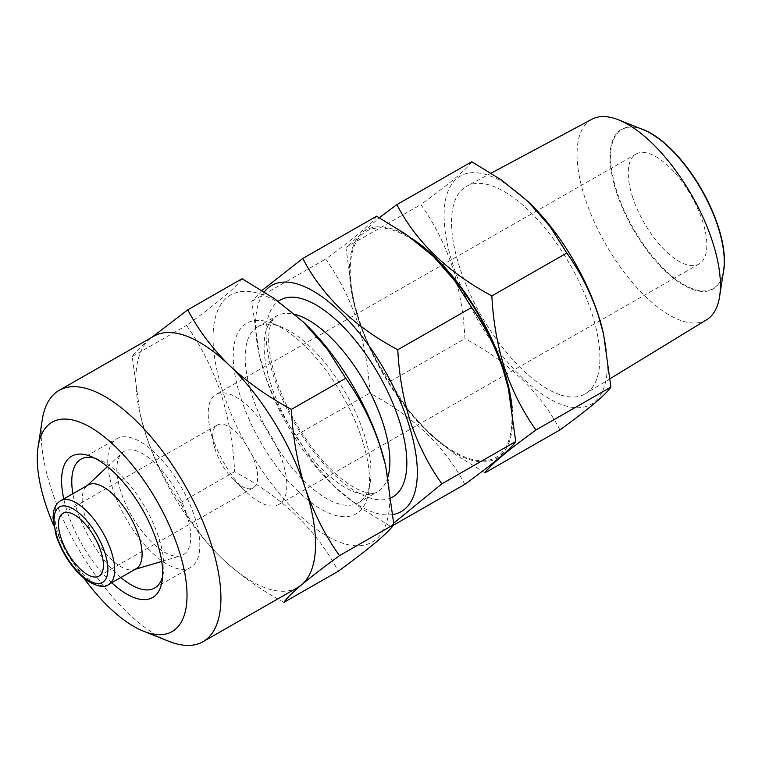 <?xml version="1.0" encoding="UTF-8"?>
<svg xmlns="http://www.w3.org/2000/svg" width="762" height="762" viewBox="0 0 762 762"><rect width="100%" height="100%" fill="white"/><g stroke="black" fill="none" stroke-linecap="round" stroke-linejoin="round"><path stroke-width="0.57" stroke-dasharray="3.81 2.86" d="M111.719 582.72A81.448 34.9 60.2 0 1 67.361 512.007A81.448 34.9 60.2 0 1 63.77 498.939M120.834 577.51A74.209 31.794 60.2 0 1 77.019 510.073A74.209 31.794 60.2 0 1 72.885 493.728M94.84 458.2A74.209 31.794 60.2 0 1 98.46 459.429A74.209 31.794 60.2 0 1 158.62 537.162A74.209 31.794 60.2 0 1 163.354 572.833A74.209 31.794 60.2 0 1 162.573 576.577M112.986 489.499A74.209 31.794 60.2 0 1 116.919 438.636A74.209 31.794 60.2 0 1 194.577 516.588A74.209 31.794 60.2 0 1 190.643 567.452A74.209 31.794 60.2 0 1 112.986 489.499M385.229 464.182A142.38 61.008 60.2 0 1 335.928 540.629A142.38 61.008 60.2 0 1 223.123 392.573A142.38 61.008 60.2 0 1 304.543 323.174M242.078 278.73C236.915 286.636 218.399 302.209 186.519 325.431C200.911 345.691 212.303 368.132 220.704 392.763C228.648 418.014 233.286 444.332 234.601 471.697C282.388 497.186 316.935 530.371 338.252 571.262M83.877 578.177A120.663 51.702 60.2 0 1 53.588 525.247M168.859 641.299A144.799 62.036 60.2 0 1 51.464 489.614A144.799 62.036 60.2 0 1 42.215 420.005M297.618 587.559A144.799 62.036 60.2 0 1 222.504 558.889A144.799 62.036 60.2 0 1 221.961 558.375A144.799 62.036 60.2 0 1 146.094 435.454L140.189 414.395L132.188 356.521C134.788 352.606 140.665 346.758 149.828 338.976L151.743 337.375M433.959 257.051A130.321 55.836 -119.8 0 0 359.445 320.564A130.321 55.836 -119.8 0 0 462.686 456.067A130.321 55.836 -119.8 0 0 507.816 386.096M464.782 484.375C445.389 447.037 413.718 416.623 369.77 393.106C368.551 368.017 364.303 343.891 357.026 320.754C349.32 298.18 338.88 277.606 325.679 259.032C354.825 237.811 371.799 223.542 376.618 216.218M363.798 433.245A101.356 43.424 60.2 0 1 370.265 481.975A101.356 43.424 60.2 0 1 358.416 502.72A101.356 43.424 60.2 0 1 252.346 396.25A101.356 43.424 60.2 0 1 257.727 326.774A101.356 43.424 60.2 0 1 281.616 327.069A101.356 43.424 60.2 0 1 363.798 433.245M393.097 514.502A130.321 55.836 60.2 0 1 333.585 485.804A130.321 55.836 60.2 0 1 264.814 374.714A130.321 55.836 60.2 0 1 259.728 356.749A130.321 55.836 60.2 0 1 264.328 291.894M262.014 290.427L251.831 301.295L259.166 354.349L264.576 373.656C272.415 396.478 282.854 417.052 295.913 435.369L312.839 462.096L334.623 486.794L360.959 508.168L390.925 526.637L393.725 523.132M241.002 398.516A109.861 47.073 -119.8 0 0 312.715 503.711A109.861 47.073 -119.8 0 0 368.818 491.423A109.861 47.073 -119.8 0 0 361.798 438.617A109.861 47.073 -119.8 0 0 272.729 323.526A109.861 47.073 -119.8 0 0 241.002 398.516M136.112 568.757A48.263 20.679 60.2 0 1 134.188 569.585A48.263 20.679 60.2 0 1 85.611 518.055A48.263 20.679 60.2 0 1 86.487 486.223A48.263 20.679 60.2 0 1 88.173 484.975M186.519 513.912A59.55 25.517 60.2 0 1 180.975 555.746A59.55 25.517 60.2 0 1 121.044 492.176A59.55 25.517 60.2 0 1 122.12 452.895A59.55 25.517 60.2 0 1 154.886 462.944A59.55 25.517 60.2 0 1 186.519 513.912M215.313 449.837A36.195 15.507 60.2 0 1 213.903 444.846A36.195 15.507 60.2 0 1 217.237 425.025A36.195 15.507 60.2 0 1 255.118 463.048A36.195 15.507 60.2 0 1 253.194 487.861A36.195 15.507 60.2 0 1 234.42 480.689A36.195 15.507 60.2 0 1 215.313 449.837M212.674 437.845A63.351 27.146 60.2 0 1 210.207 429.111A63.351 27.146 60.2 0 1 216.046 394.421A63.351 27.146 60.2 0 1 282.331 460.972A63.351 27.146 60.2 0 1 278.968 504.387A63.351 27.146 60.2 0 1 246.107 491.842A63.351 27.146 60.2 0 1 212.674 437.845M723.224 272.967A91.707 39.291 60.2 0 1 721.557 278.301A91.707 39.291 60.2 0 1 672.16 276.377A91.707 39.291 60.2 0 1 617.115 192.3A91.707 39.291 60.2 0 1 635.184 127.368A91.707 39.291 60.2 0 1 640.632 128.645M723.633 270.281A92.021 39.424 60.2 0 1 721.376 278.759A92.021 39.424 60.2 0 1 693.63 289.75A92.021 39.424 60.2 0 1 616.572 192.453A92.021 39.424 60.2 0 1 634.698 127.302A92.021 39.424 60.2 0 1 640.699 128.749A92.021 39.424 60.2 0 1 643.147 129.645M706.631 319.764A115.529 49.501 60.2 0 1 681.961 320.859A115.529 49.501 60.2 0 1 593.865 220.961A115.529 49.501 60.2 0 1 591.884 119.243M560.099 394.783A119.548 51.225 60.2 0 1 468.935 291.408A119.548 51.225 60.2 0 1 466.887 186.138A119.548 51.225 60.2 0 1 491.328 185.614A119.548 51.225 60.2 0 1 581.911 287.693A119.548 51.225 60.2 0 1 585.635 393.64A119.548 51.225 60.2 0 1 560.099 394.783M512.121 407.689A131.521 56.35 60.2 0 1 428.187 432.464A131.521 56.35 60.2 0 1 358.778 320.345A131.521 56.35 60.2 0 1 353.654 302.219A131.521 56.35 60.2 0 1 412.118 238.677M485.013 472.792L455.019 454.295L428.701 432.959L406.889 408.232L390.001 381.533C376.942 363.217 366.493 342.652 358.664 319.811L353.254 300.504L345.919 247.45L379.295 217.713M603.533 333.975A131.521 56.35 60.2 0 1 557.041 402.698A131.521 56.35 60.2 0 1 453.409 266.195A131.521 56.35 60.2 0 1 528.618 202.082M471.792 161.754C467.058 169.002 450.085 183.28 420.862 204.568C434.054 223.142 444.503 243.707 452.199 266.281C459.476 289.436 463.725 313.553 464.944 338.642C508.74 362.007 540.41 392.43 559.956 429.911M632.708 197.472A63.351 27.146 60.2 0 1 636.07 154.057A63.351 27.146 60.2 0 1 702.364 220.599A63.351 27.146 60.2 0 1 699.002 264.023A63.351 27.146 60.2 0 1 632.708 197.472M345.919 247.45L420.862 204.568M390.001 381.533L464.944 338.642M251.831 301.295L325.679 259.032M295.913 435.369L369.77 393.106M390.925 526.637L393.287 525.285M283.931 602.351C260.528 589.798 239.878 575.139 221.961 558.375C204.568 541.239 190.671 522.713 180.28 502.787C166.03 482.813 154.638 460.372 146.094 435.454A144.799 62.036 60.2 0 1 140.446 415.5A144.799 62.036 60.2 0 1 149.828 338.976A144.799 62.036 60.2 0 1 153.781 336.213M222.504 558.889L221.961 558.375M180.28 502.787L234.601 471.697M132.188 356.521L186.519 325.431M387.982 476.755A101.356 43.424 60.2 0 1 377.342 491.89A101.356 43.424 60.2 0 1 271.272 385.42A101.356 43.424 60.2 0 1 276.654 315.944A101.356 43.424 60.2 0 1 294.865 314.373M391.344 497.7A113.424 48.597 60.2 0 1 274.101 377.8A113.424 48.597 60.2 0 1 278.206 301.304M108.718 584.435A48.263 20.679 60.2 0 1 58.207 533.743A48.263 20.679 60.2 0 1 60.77 500.653M98.46 459.429L90.888 456.409M80.963 459.21L116.919 438.636M358.416 502.72L377.342 491.89C374.199 495.776 353.082 493.843 325.145 463.353C303.276 438.969 286.922 411.004 276.101 379.447C268.919 356.245 266.919 338.633 270.11 326.622C270.834 322.45 273.015 318.887 276.654 315.944L257.727 326.774M333.585 485.804L334.623 486.794M370.265 481.975L368.818 491.423M134.188 569.585L135.207 569.281M161.744 561.432L180.975 555.746M62.979 513.293L217.237 425.025M213.903 444.846L210.207 429.111M491.138 173.155L466.887 186.138M428.187 432.464L428.701 432.959M216.046 394.421L636.07 154.057M278.968 504.387L699.002 264.023M353.654 302.219L353.244 300.504M610.286 378.59L585.635 393.64M635.184 127.368L634.698 127.302M234.42 480.689L246.107 491.842M98.936 576.129L253.194 487.861M86.487 486.223L87.268 485.499M107.471 466.592L122.12 452.895M281.616 327.069L272.729 323.526M259.728 356.749L259.166 354.349M140.446 415.5L140.189 414.395M154.676 588.026L190.643 567.452M163.354 572.833L162.125 580.892"/><path stroke-width="1.14" d="M63.77 498.939A81.448 34.9 60.2 0 1 90.888 456.409A81.448 34.9 60.2 0 1 156.924 541.734A81.448 34.9 60.2 0 1 162.125 580.892A81.448 34.9 60.2 0 1 111.719 582.72M72.885 493.728A74.209 31.794 60.2 0 1 80.963 459.21A74.209 31.794 60.2 0 1 94.84 458.2M303.505 322.183L304.543 323.174A142.38 61.008 60.2 0 1 379.686 444.551A142.38 61.008 60.2 0 1 385.229 464.182L379.914 445.618C371.513 420.986 360.121 398.545 345.729 378.285L327.26 349.139L303.505 322.183L274.777 298.866L242.078 278.73L187.747 309.82C198.196 329.775 212.093 348.31 229.438 365.398C247.374 382.219 268.034 396.878 291.398 409.375C292.779 437.083 297.418 463.391 305.305 488.309A144.799 62.036 60.2 0 1 301.571 584.797A144.799 62.036 60.2 0 1 297.618 587.559L202.987 641.709A144.799 62.036 60.2 0 1 168.859 641.299L143.627 631.25A120.663 51.702 60.2 0 1 83.877 578.177M53.588 525.247A120.663 51.702 60.2 0 1 45.806 504.844A120.663 51.702 60.2 0 1 38.1 446.837L42.215 420.005A144.799 62.036 60.2 0 1 59.15 390.363L153.781 336.213A144.799 62.036 60.2 0 1 229.438 365.398A144.799 62.036 60.2 0 1 305.305 488.309C313.849 513.226 325.25 535.667 339.49 555.641C323.945 566.976 311.306 576.691 301.571 584.797C292.37 592.607 286.493 598.456 283.931 602.351L338.252 571.262C370.046 548.107 388.563 532.543 393.821 524.551L385.81 466.677M38.1 446.837A120.663 51.702 60.2 0 1 99.717 433.349A120.663 51.702 60.2 0 1 178.479 548.888A120.663 51.702 60.2 0 1 143.627 631.25M59.15 390.363A144.799 62.036 60.2 0 1 210.674 542.468A144.799 62.036 60.2 0 1 202.987 641.709M508.378 388.506L507.816 386.096A130.321 55.836 -119.8 0 0 502.729 368.132A130.321 55.836 -119.8 0 0 433.959 257.051L454.743 280.787L471.63 307.486C484.822 326.06 495.271 346.624 502.968 369.199L508.368 388.506L515.712 441.56C510.978 448.808 494.005 463.077 464.782 484.375L393.287 525.285M264.328 291.894A130.321 55.836 60.2 0 1 335.928 308.029A130.321 55.836 60.2 0 1 408.108 422.291A130.321 55.836 60.2 0 1 393.097 514.502M393.725 523.132L441.865 483.822C428.806 465.506 418.357 444.932 410.528 422.1C403.288 399.259 399.04 375.142 397.783 349.739C353.978 326.384 322.307 295.961 302.762 258.48L262.014 290.427M138.674 535.676A48.263 20.679 60.2 0 1 136.112 568.757L108.718 584.435A48.263 20.679 60.2 0 0 111.281 551.355A48.263 20.679 60.2 0 0 60.77 500.653L88.173 484.975A48.263 20.679 60.2 0 1 138.674 535.676M61.055 538.105A36.195 15.507 60.2 0 1 62.979 513.293A36.195 15.507 60.2 0 1 100.86 551.317A36.195 15.507 60.2 0 1 98.936 576.129A36.195 15.507 60.2 0 1 61.055 538.105M640.632 128.645A91.707 39.291 60.2 0 1 717.956 225.771A91.707 39.291 60.2 0 1 723.224 272.967M491.138 173.155L591.884 119.243A115.529 49.501 60.2 0 1 615.506 118.739A115.529 49.501 60.2 0 1 618.582 119.863L643.147 129.645A92.021 39.424 60.2 0 1 717.756 226.047A92.021 39.424 60.2 0 1 723.633 270.281L719.623 296.418A115.529 49.501 60.2 0 1 706.631 319.764L610.286 378.59M412.118 238.677A131.521 56.35 60.2 0 1 503.396 368.351A131.521 56.35 60.2 0 1 512.121 407.689M535.943 429.978C506.806 451.199 489.823 465.468 485.013 472.792L559.956 429.911C589.093 408.689 606.076 394.411 610.886 387.096L603.552 334.042L598.141 314.735C590.445 292.16 579.996 271.586 566.804 253.013L549.878 226.295L528.095 201.587L501.767 180.213L471.792 161.754L396.85 204.635C416.233 241.973 447.904 272.396 491.861 295.904C493.128 321.297 497.376 345.424 504.606 368.265C512.445 391.097 522.884 411.671 535.943 429.978L610.886 387.096M528.095 201.587L528.618 202.082A131.521 56.35 60.2 0 1 598.027 314.201A131.521 56.35 60.2 0 1 603.152 332.337A131.521 56.35 60.2 0 1 603.533 333.975M618.582 119.863A115.529 49.501 60.2 0 1 691.696 195.215A115.529 49.501 60.2 0 1 719.623 296.418M491.861 295.904L566.804 253.013M379.295 217.713L396.85 204.635M397.783 349.739L471.63 307.486M441.865 483.822L515.712 441.56M302.762 258.48L376.618 216.218L406.613 234.715L432.921 256.051M151.743 337.375L187.747 309.82M339.49 555.641L393.821 524.551M291.398 409.375L345.729 378.285M162.573 576.577A74.209 31.794 60.2 0 1 154.676 588.026A74.209 31.794 60.2 0 1 120.834 577.51M294.865 314.373A101.356 43.424 60.2 0 1 382.724 422.415A101.356 43.424 60.2 0 1 387.982 476.755M278.206 301.304A113.424 48.597 60.2 0 1 398.812 419.205A113.424 48.597 60.2 0 1 391.344 497.7M104.842 552.641A43.444 18.612 60.2 0 1 93.45 582.711A43.444 18.612 60.2 0 1 57.074 536.791A43.444 18.612 60.2 0 1 68.466 506.711A43.444 18.612 60.2 0 1 104.842 552.641M60.77 500.653C57.455 502.51 55.15 505.787 53.835 510.473L52.969 517.76L56.274 536.124C63.065 555.107 73.152 569.805 86.544 580.244C97.203 586.74 104.594 588.14 108.718 584.435M135.207 569.281L161.744 561.432M603.152 332.337L603.552 334.042M87.268 485.499L107.471 466.592"/></g></svg>
